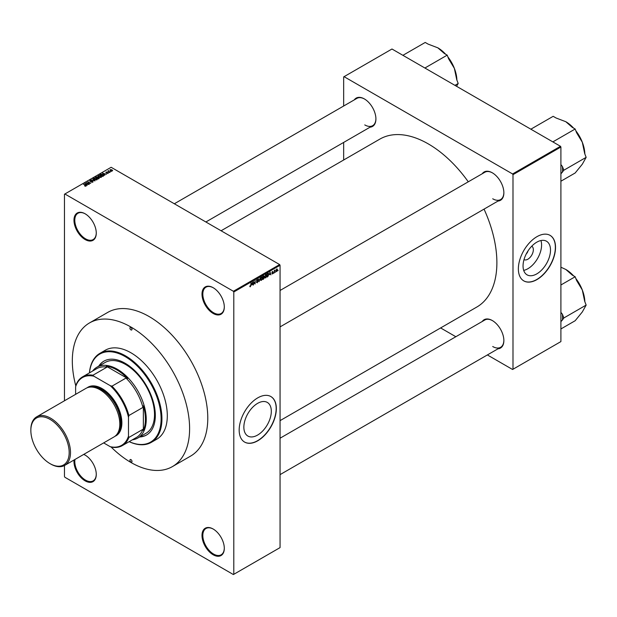 <?xml version="1.0" encoding="UTF-8"?>
<svg xmlns="http://www.w3.org/2000/svg" width="617" height="617" viewBox="0 0 617 617"><rect width="100%" height="100%" fill="white"/><g stroke="black" fill="none" stroke-linecap="round" stroke-linejoin="round"><path stroke-width="0.93" d="M213.15 313.451A15.772 9.108 60 0 1 201.998 294.139A15.772 9.108 60 0 1 213.15 287.699L213.15 287.699A15.772 9.108 60 0 1 224.303 307.011A15.772 9.108 60 0 1 213.15 313.451M213.359 287.823A15.186 8.769 -120 0 0 205.97 287.183A15.186 8.769 -120 0 0 203.641 299.353A15.186 8.769 -120 0 0 213.559 312.734A15.186 8.769 -120 0 0 221.156 313.49A15.186 8.769 -120 0 0 224.303 306.772M213.15 554.76A15.772 9.108 60 0 1 201.998 535.448A15.772 9.108 60 0 1 213.15 529.008L213.15 529.008A15.772 9.108 60 0 1 224.303 548.32A15.772 9.108 60 0 1 213.15 554.76M213.359 529.131A15.186 8.769 -120 0 0 205.97 528.491A15.186 8.769 -120 0 0 203.641 540.662A15.186 8.769 -120 0 0 213.559 554.043A15.186 8.769 -120 0 0 221.156 554.799A15.186 8.769 -120 0 0 224.303 548.081M83.742 454.397A15.772 9.108 60 0 1 85.115 455.091A15.772 9.108 60 0 1 96.267 474.404A15.772 9.108 60 0 1 85.115 480.844A15.772 9.108 60 0 1 74.055 459.989M85.331 455.215A15.186 8.769 -120 0 0 83.665 454.444M74.958 459.472A15.186 8.769 -120 0 0 85.532 480.126A15.186 8.769 -120 0 0 93.128 480.882A15.186 8.769 -120 0 0 96.267 474.164M85.115 239.535A15.772 9.108 60 0 1 73.971 220.215A15.772 9.108 60 0 1 85.115 213.783L85.115 213.783A15.772 9.108 60 0 1 96.267 233.095A15.772 9.108 60 0 1 85.115 239.535M85.331 213.898A15.186 8.769 -120 0 0 77.943 213.266A15.186 8.769 -120 0 0 75.613 225.436A15.186 8.769 -120 0 0 85.532 238.818A15.186 8.769 -120 0 0 93.128 239.566A15.186 8.769 -120 0 0 96.267 232.848M257.59 435.078A19.412 11.206 120 0 0 270.269 417.971A19.412 11.206 120 0 0 267.3 402.415A19.412 11.206 120 0 0 257.59 403.371A19.412 11.206 120 0 0 244.903 420.486A19.412 11.206 120 0 0 247.88 436.042A19.412 11.206 120 0 0 257.59 435.078M257.752 440.785A26.284 15.178 120 0 0 274.927 417.624A26.284 15.178 120 0 0 270.894 396.561A26.284 15.178 120 0 0 257.752 397.865A26.284 15.178 120 0 0 240.584 421.025A26.284 15.178 120 0 0 244.61 442.081A26.284 15.178 120 0 0 257.752 440.785M244.533 442.034A26.284 15.178 120 0 0 257.59 440.685A26.284 15.178 120 0 0 274.735 417.601A26.284 15.178 120 0 0 270.817 396.515M482.247 173.739A16.351 9.44 60 0 1 492.297 172.791L492.297 172.791A16.351 9.44 60 0 1 503.865 192.82A16.351 9.44 60 0 1 498.019 201.049M492.505 172.914A15.772 9.108 -120 0 0 484.831 172.251L280.056 290.468M354.297 99.869A16.351 9.44 60 0 1 364.354 98.921L364.354 98.921A16.351 9.44 60 0 1 375.915 118.95A16.351 9.44 60 0 1 370.069 127.179M364.562 99.044A15.772 9.108 -120 0 0 356.881 98.381L174.333 203.772M482.247 321.48A16.351 9.44 60 0 1 492.297 320.531L492.297 320.531A16.351 9.44 60 0 1 503.865 340.561A16.351 9.44 60 0 1 498.019 348.798M492.505 320.655A15.772 9.108 -120 0 0 484.831 319.992L280.056 438.217M89.496 322.938L107.666 312.441A82.94 47.887 60 0 1 149.137 316.552A82.94 47.887 60 0 1 203.317 389.635A82.94 47.887 60 0 1 190.607 456.094L172.428 466.591A82.94 47.887 -120 0 0 185.146 400.132A82.94 47.887 -120 0 0 130.958 327.041A82.94 47.887 -120 0 0 89.496 322.938A82.94 47.887 -120 0 0 75.806 385.926M280.056 420.64L476.802 307.05A96.954 55.977 -120 0 0 484.044 209.124M468.272 181.807A96.954 55.977 -120 0 0 428.321 143.915A96.954 55.977 -120 0 0 379.848 139.11L221.094 230.766M531.761 246.183A7.759 4.481 -60 0 1 532.918 252.407A7.759 4.481 -60 0 1 527.859 259.217A7.759 4.481 -60 0 1 524.003 259.618M526.232 253.973A4.088 2.36 120 0 0 527.99 250.934M536.782 273.886A19.412 11.206 120 0 0 549.462 256.78A19.412 11.206 120 0 0 546.485 241.224A19.412 11.206 120 0 0 536.782 242.188A19.412 11.206 120 0 0 524.095 259.294A19.412 11.206 120 0 0 527.072 274.85A19.412 11.206 120 0 0 536.782 273.886M523.694 270.393A19.412 11.206 120 0 0 527.859 268.742A19.412 11.206 120 0 0 540.939 240.53M536.944 279.594A26.284 15.178 120 0 0 554.112 256.433A26.284 15.178 120 0 0 550.086 235.37A26.284 15.178 120 0 0 536.944 236.673A26.284 15.178 120 0 0 519.776 259.834A26.284 15.178 120 0 0 523.802 280.897A26.284 15.178 120 0 0 536.944 279.594M523.717 280.843A26.284 15.178 120 0 0 536.782 279.501A26.284 15.178 120 0 0 553.927 256.41A26.284 15.178 120 0 0 550.002 235.324M275.629 271.657L275.359 272.282L275.629 271.657M274.573 271.48L274.31 272.891L274.31 270.462L275.136 270.076L274.31 271.333M273.825 272.699L273.562 273.323L273.825 272.699M272.475 272.436L273.146 272.822L272.513 273.971L271.873 273.562L272.884 273.038L271.912 272.498L272.498 271.465L273.107 271.812L272.174 272.298L273.146 272.822L272.56 272.413M271.881 273.609L272.513 273.971L271.873 273.562M272.136 273.37L272.529 273.616M272.56 272.868L271.912 272.498L272.56 272.868M272.845 272.004L272.251 271.657M269.482 274.681L270.053 272.012L270.894 274.866L270.393 274.156L269.274 274.565M265.68 274.496L266.691 275.629L265.68 277.92L264.924 277.835L264.662 276.84L265.68 274.496L266.282 274.442M264.716 277.365L265.68 277.92L264.924 277.835M261.361 276.987L262.372 278.12L261.361 280.411L260.605 280.326L260.343 279.331L261.361 276.987L261.963 276.933M260.397 279.856L261.361 280.411L260.605 280.326M249.862 286.427L250.402 286.743L249.831 286.026L250.695 285.926L250.996 283.018L250.996 285.278L249.985 286.743M250.093 285.833L250.409 286.342M233.388 291.27L279.64 264.57L280.056 265.287L280.056 547.611L233.797 574.311L233.797 291.988L233.388 291.27L64.885 193.985L64.469 194.224L64.469 400.78M280.056 265.287L233.797 291.988M251.759 284.915L252.338 282.239L253.171 285.093L252.669 284.391L251.559 284.792M253.734 282.1L253.471 284.923L253.471 281.583L254.86 283.458L255.13 280.627L255.13 283.967L253.471 281.946M256.803 280.905L258.053 281.352L257.235 282.794L256.363 282.17L257.258 282.393L257.79 281.514L256.441 280.743L257.189 279.393L257.983 279.941L257.196 279.779L256.788 280.897L257.659 280.789L258.053 281.352L257.659 280.789M256.371 282.293L256.819 282.439M256.626 281.977L257.258 282.393M257.79 281.514L256.441 280.743M257.189 279.393L257.983 279.941L257.119 279.439M257.713 280.133L256.903 279.617M260.166 277.719L259.086 281.684L258.307 278.791L259.202 281.229L260.166 277.719M263.521 277.172L264.361 277.658L263.559 279.1L262.749 279.57L262.749 276.231L263.567 275.76L264.284 276.185L264.361 277.658L263.829 276.94M263.567 275.76L264.284 276.185L263.559 275.76M268.218 273.13L268.827 274.372L267.84 276.632L267.068 277.079L267.068 273.74L268.457 273.177M276.038 271.133L276.732 271.534L276 270.701L276.732 269.02L277.465 269.83L276.293 271.58M276.732 269.02L277.18 268.981M278.105 270.223L277.843 270.855L278.105 270.223M64.469 465.519L64.469 476.548L64.885 477.265L233.388 574.55L233.797 574.311M111.253 171.511L110.574 171.426L111.253 171.511M109.448 172.552L108.769 172.467L109.448 172.552M104.882 175.189L102.515 173.215L106.517 174.241L105.152 174.033L104.242 174.557L104.882 175.189M100.131 177.449L98.882 177.025L98.373 175.56L100.872 175.837L101.651 176.585L101.342 177.272L100.131 177.449M98.026 176.053L98.373 175.56L98.373 176.678M95.812 179.94L94.563 179.516L94.054 178.058L96.553 178.328L97.332 179.077L97.023 179.771L95.812 179.94M93.707 178.552L94.054 178.058L94.054 179.169M92.897 182.146L91.054 182.084L92.581 181.938L92.619 181.344L89.928 181.352L89.881 180.465L91.54 180.503L90.229 180.658L90.576 181.329L92.882 181.19L92.882 182.162M92.581 182.285L92.619 181.344M89.928 181.352L89.881 180.465L89.881 181.329M90.229 180.658L90.198 181.475M87.159 185.416L84.791 183.45L88.802 184.475L87.429 184.267L86.519 184.791L87.159 185.416M279.64 264.57L111.137 167.284L64.885 193.985M85.447 186.218L84.591 185.902L85.802 185.601L83.465 184.213L85.694 185.193L86.064 186.095L85.447 186.218M85.74 186.211L85.802 185.601M89.365 184.144L86.21 182.632L89.912 183.164L87.861 181.676L90.753 183.342L87.051 182.809L89.365 184.144M94.972 180.912L91.038 179.84L94.486 180.796L92.905 178.76L94.972 180.912M99.19 178.475L98.373 178.945L95.481 177.272L97.748 176.809L99.136 177.519L99.136 178.506L99.136 177.974M103.463 176.007L102.692 176.454L99.8 174.781L101.003 174.148L102.993 174.588L103.463 176.007L103.864 175.529M108.176 173.331L106.857 173.308L107.921 172.752L105.993 172.768L105.985 172.081L107.196 172.074L106.217 172.59L108.129 172.567L108.129 173.354M107.89 173.446L107.921 172.752M105.993 172.768L105.985 172.081L105.985 172.76M106.294 172.243L106.217 172.86M110.196 172.12L107.836 171.056L108.739 170.624L108.731 171.21L110.196 172.12M108.43 171.403L108.376 171.017M108.739 170.624L108.731 171.572M112.394 170.894L110.574 170.685L110.219 169.636L112.016 169.829L112.394 170.894L112.656 170.523M109.957 169.999L110.219 169.636L110.219 170.439M560.483 146.298L560.899 147.016L512.989 174.673L512.58 173.963L560.483 146.298L391.98 49.013L343.661 76.909L343.661 106.008M343.661 142.427L343.661 160.004M512.989 174.673L512.989 369.251L512.58 369.49L487.376 354.937M455.84 336.728L440.615 327.943M512.989 369.251L560.899 341.587L560.899 147.016M512.58 173.963L344.07 76.67M492.713 198.782A15.772 9.108 -120 0 0 500.595 199.561A15.772 9.108 -120 0 0 503.858 192.581M364.763 124.912A15.772 9.108 -120 0 0 372.645 125.691A15.772 9.108 -120 0 0 375.915 118.711M492.713 346.523A15.772 9.108 -120 0 0 500.595 347.309A15.772 9.108 -120 0 0 503.858 340.322M85.069 183.727L85.069 183.288M86.519 185.208L86.519 184.791M85.678 183.912L86.272 184.545L87.005 184.121L85.254 183.527L85.678 184.352M86.272 184.953L86.272 184.545M85.254 183.912L85.254 183.527M87.005 184.514L87.005 184.121M92.905 179.2L92.905 178.76M96.684 179.909L96.283 178.475L95.519 178.159L94.393 178.251L94.131 179.231M94.393 178.251L94.833 179.37L96.938 179.2L96.938 179.809M96.298 177.195L96.298 176.801M96.082 177.318L96.946 177.819L97.687 177.357L96.537 177.056L96.082 177.619M97.687 177.781L97.532 176.986M97.285 178.012L98.296 178.598L99.09 178.097L97.802 177.711L97.285 178.313M99.09 178.529L98.874 177.673M98.851 178.668L98.851 178.274M100.995 177.411L100.602 175.984L99.838 175.668L98.712 175.752L98.45 176.74M98.712 175.752L99.144 176.878L101.257 176.709L101.257 177.318M100.401 174.827L102.615 176.107L103.324 175.205L101.296 174.372L100.401 175.128M103.085 176.223L103.324 175.205M102.792 173.5L102.792 173.053M104.242 174.981L104.242 174.557M103.401 173.685L103.995 174.31L104.728 173.886L102.97 173.3L103.401 174.117M103.995 174.727L103.995 174.31M102.97 173.685L102.97 173.3M104.728 174.279L104.728 173.886M110.512 169.814L110.836 170.531L112.101 170.716L111.777 169.991L110.512 169.814L110.836 170.824M112.101 171.002L111.777 169.991M252.098 283.357L251.852 284.476L252.584 284.051L252.214 282.655L251.883 283.234M254.297 283.134L254.86 283.458M254.582 283.658L255.13 283.967M262.001 277.573L261.361 277.38L260.605 279.185L261.353 280.025L262.109 278.259L262.001 277.573L261.076 277.21M260.374 279.756L261.353 280.025M263.012 276.47L263.012 277.465L264.022 276.385L262.749 276.316M264.022 276.385L263.127 276.007M263.012 277.858L263.012 279.023L264.099 277.812L262.749 277.704M263.189 277.365L264.099 277.812M266.313 275.082L265.68 274.881L264.924 276.694L265.672 277.534L266.428 275.768L266.313 275.082L265.387 274.719M264.693 277.257L265.672 277.534M267.331 273.979L267.331 276.532L268.565 274.519L268.171 273.555L267.068 273.825M267.77 273.331L268.295 273.593L267.809 273.308M269.814 273.13L269.575 274.241L270.3 273.817L269.938 272.429L269.606 273.007M271.92 272.336L272.814 272.853M277.203 270.007L276.724 269.374L276.262 270.547L276.74 271.187L277.203 270.007L276.478 269.228M276.015 270.408L276.74 271.187M130.958 462.002A1.458 0.841 -120 0 0 131.691 462.079A1.458 0.841 -120 0 0 131.915 460.907A1.458 0.841 -120 0 0 130.958 459.619A1.458 0.841 -120 0 0 130.233 459.549A1.458 0.841 -120 0 0 130.01 460.714A1.458 0.841 -120 0 0 130.958 462.002M130.958 329.902A1.458 0.841 -120 0 0 131.691 329.979A1.458 0.841 -120 0 0 131.915 328.807A1.458 0.841 -120 0 0 130.958 327.519A1.458 0.841 -120 0 0 130.233 327.45A1.458 0.841 -120 0 0 130.01 328.614A1.458 0.841 -120 0 0 130.958 329.902M139.573 436.998A42.635 24.618 -120 0 0 146.499 435.024A42.635 24.618 -120 0 0 153.031 400.857A42.635 24.618 -120 0 0 125.182 363.29A42.635 24.618 -120 0 0 103.864 361.176A42.635 24.618 -120 0 0 98.689 366.182M139.99 436.759A42.635 24.618 -120 0 0 146.707 434.9M129.192 441.649A50.818 29.338 -120 0 0 161.052 416.49A50.818 29.338 -120 0 0 125.182 356.611A50.818 29.338 -120 0 0 89.473 372.853M89.419 372.884A51.396 29.678 60 0 1 99.892 353.348A51.396 29.678 60 0 1 125.59 355.893A51.396 29.678 60 0 1 159.171 401.189A51.396 29.678 60 0 1 151.288 442.374A51.396 29.678 60 0 1 129.138 441.672M151.288 442.374L156.664 439.273A51.396 29.678 -120 0 0 164.538 398.088A51.396 29.678 -120 0 0 130.958 352.793A51.396 29.678 -120 0 0 105.26 350.248L99.892 353.348M111.029 446.947A82.94 47.887 -120 0 0 130.958 462.48A82.94 47.887 -120 0 0 172.428 466.591M92.619 371.033A40.884 23.608 60 0 1 96.892 367.223L105.152 362.457A40.884 23.608 60 0 1 125.59 364.477A40.884 23.608 60 0 1 152.306 400.51A40.884 23.608 60 0 1 146.036 433.273L137.776 438.039A40.884 23.608 60 0 1 132.339 439.828M104.072 361.061A42.635 24.618 -120 0 0 99.098 365.943M560.899 173.894L563.845 170.223L586.15 157.35L582.301 164.215L575.16 172.991L560.899 181.221M563.845 170.223L562.403 166.497L560.899 164.592M552.855 141.895L575.16 129.015L576.602 132.74L582.301 142.226L584.708 153.625L586.15 157.35M552.855 141.887L549.963 140.221A29.269 16.898 -120 0 0 549.963 140.221M533.759 130.866A29.269 16.898 -120 0 0 533.751 130.866L530.867 129.192L553.171 116.32L556.056 117.986L565.812 121.711L572.268 127.341L575.16 129.015M584.847 153.988A26.932 15.548 -120 0 0 582.301 142.226A26.932 15.548 -120 0 0 575.854 130.812M573.571 128.097A26.932 15.548 -120 0 0 565.812 121.711L565.812 121.711M562.403 172.282A29.269 16.898 -120 0 0 562.403 166.497M96.892 367.223A40.884 23.608 60 0 1 128.398 378.175A40.884 23.608 60 0 1 146.244 419.321A40.884 23.608 60 0 1 137.776 438.039M103.656 442.898L110.242 446.7A39.133 22.59 -120 0 0 128.483 436.165L128.899 437.43A39.719 22.929 60 0 1 122.32 445.613L136.365 437.507A39.719 22.929 -120 0 0 142.936 429.324L143.352 430.427A40.298 23.269 -120 0 0 145.419 419.321A40.298 23.269 -120 0 0 143.352 405.832L142.936 407.413A39.719 22.929 -120 0 0 125.999 378.067L127.572 378.499L106.271 366.197L107.019 367.107A39.719 22.929 -120 0 0 96.645 368.711L82.609 376.817A39.719 22.929 60 0 1 92.974 375.213L93.861 376.2A39.133 22.59 -120 0 0 75.621 386.736L75.621 394.34M127.572 378.499A40.298 23.269 -120 0 0 106.271 366.197M143.352 430.427L143.352 405.832M75.621 386.736L76.03 384.993A39.719 22.929 60 0 1 82.609 376.817M122.32 445.613A39.719 22.929 60 0 1 111.955 447.217L110.242 446.7M142.936 407.413L128.899 415.519L128.483 417.262A39.133 22.59 -120 0 0 110.242 385.656L93.861 376.2M128.483 436.165L128.483 417.262M142.936 429.324L128.899 437.43M107.019 367.107L92.974 375.213M110.242 385.656L111.955 386.173A39.719 22.929 60 0 1 128.899 415.519M125.999 378.067L111.955 386.173M50.671 464.007L50.016 463.622A27.102 15.649 -120 0 0 69.173 452.562A27.102 15.649 -120 0 0 50.016 419.367A27.102 15.649 -120 0 0 30.85 430.435A27.102 15.649 -120 0 0 50.016 463.622L50.671 464.007A28.035 16.189 60 0 0 64.692 465.395A28.035 16.189 60 0 0 68.988 442.929A28.035 16.189 60 0 0 50.671 418.226A28.035 16.189 60 0 0 36.658 416.837A28.035 16.189 60 0 0 30.85 429.671L30.85 430.435M116.891 434.36A27.449 15.849 -120 0 0 119.096 411.979A27.449 15.849 -120 0 0 101.635 389.273A27.449 15.849 -120 0 0 89.635 387.144M87.043 387.838A28.035 16.189 60 0 1 102.052 388.563A28.035 16.189 60 0 1 120.631 414.208A28.035 16.189 60 0 1 115.001 436.265M92.851 387.168A26.87 15.51 60 0 1 101.635 389.751A26.87 15.51 60 0 1 118.479 431.561M36.658 416.837L85.971 388.363A28.035 16.189 60 0 1 99.985 389.751A28.035 16.189 60 0 1 118.302 414.462A28.035 16.189 60 0 1 114.006 436.921L64.692 465.395M560.899 321.634L562.403 320.022A29.269 16.898 -120 0 0 562.557 317.223A29.269 16.898 -120 0 0 562.403 314.246L560.899 312.333M560.899 328.961L575.16 320.732L582.301 311.963L586.15 305.091L563.845 317.971L562.403 314.246M562.403 320.022L563.845 317.971M560.899 284.985L575.16 276.755L576.602 280.48L582.301 289.975L584.708 301.366L586.15 305.091M560.899 267.2L565.812 269.459L572.268 275.089L575.16 276.755M584.847 301.736A26.932 15.548 -120 0 0 582.301 289.975A26.932 15.548 -120 0 0 575.854 278.56M573.571 275.845A26.932 15.548 -120 0 0 565.812 269.459L565.812 269.459M454.937 85.362L458.2 83.48L456.549 86.287M422.02 66.358A29.269 16.898 -120 0 0 422.013 66.351L424.905 68.017L447.209 55.144L448.652 58.87L454.359 68.356L456.757 79.755L458.2 83.48M405.809 56.995A29.269 16.898 -120 0 0 405.801 56.995L402.916 55.322L425.221 42.45L428.113 44.116L437.862 47.841L444.317 53.471L447.209 55.144M456.896 80.117A26.932 15.548 -120 0 0 454.359 68.356A26.932 15.548 -120 0 0 447.903 56.941M445.621 54.227A26.932 15.548 -120 0 0 437.862 47.841L437.862 47.841M97.44 177.92L97.44 177.534M100.532 174.75L100.532 174.356M256.448 280.858L257.135 281.259M85.856 185.725L85.856 186.18M92.835 181.629L92.835 182.177M89.989 180.935L89.989 181.39M103.432 175.452L103.432 176.022M108.06 172.937L108.06 173.385M108.646 171.056L108.646 171.526M110.366 170.022L110.366 170.554M112.248 170.5L112.248 170.963M250.232 286.365L249.831 286.134M257.675 281.213L257.127 280.897M257.559 279.725L257.096 279.455M261.816 277.341L261.284 277.041M263.906 276.069L263.467 275.814M263.96 277.449L263.498 277.18M266.135 274.85L265.603 274.542M277.002 269.351L276.593 269.12M276.47 271.21L276.007 270.948M280.056 326.894L500.595 199.561M500.595 347.309L280.056 474.635M372.645 125.691L205.877 221.981"/></g></svg>
